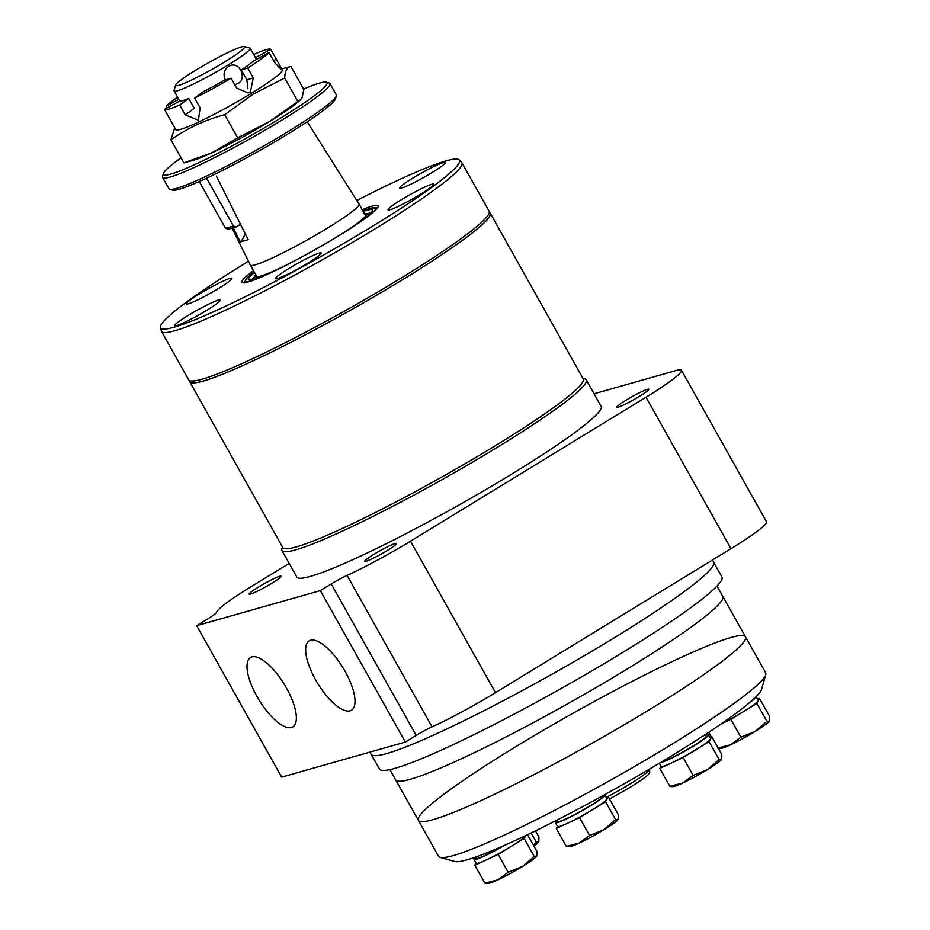 <?xml version="1.0" encoding="UTF-8"?>
<svg xmlns="http://www.w3.org/2000/svg" width="930" height="930" viewBox="0 0 930 930"><rect width="100%" height="100%" fill="white"/><g stroke="black" fill="none" stroke-linecap="round" stroke-linejoin="round"><path stroke-width="1.4" d="M757.625 699.325L759.531 698.43L756.834 703.452L730.841 719.343L721.273 723.807M750.103 702.185A28.353 2.685 150.7 0 0 756.137 696.663A28.353 2.685 150.7 0 1 756.137 696.663L758.252 700.453A28.353 2.685 150.7 0 1 758.183 700.941A28.353 2.685 150.7 0 1 743.837 711.404A28.353 2.685 150.7 0 1 721.366 723.749M709.881 737.502L711.787 736.618L709.102 741.64L683.108 757.532L659.8 768.401L660.974 766.204M705.777 735.084A28.353 2.685 150.7 0 1 708.393 734.851L710.52 738.629A28.353 2.685 150.7 0 1 710.439 739.129A28.353 2.685 150.7 0 1 696.105 749.58A28.353 2.685 150.7 0 1 671.46 762.96A28.353 2.685 150.7 0 1 661.079 766.378L659.335 763.274M606.337 797.603L608.243 796.708L605.546 801.741L579.553 817.633L556.256 828.49L557.43 826.305M604.535 794.766A28.353 2.685 150.7 0 1 604.837 794.941L606.965 798.731A28.353 2.685 150.7 0 1 606.895 799.219A28.353 2.685 150.7 0 1 592.55 809.681A28.353 2.685 150.7 0 1 567.904 823.062A28.353 2.685 150.7 0 1 557.523 826.479L555.396 822.69A28.353 2.685 150.7 0 1 556.965 820.574M525.717 835.582L524.16 838.5L498.166 854.391L474.858 865.249L476.032 863.063M525.613 835.628A28.353 2.685 150.7 0 1 525.508 835.989A28.353 2.685 150.7 0 1 511.163 846.44A28.353 2.685 150.7 0 1 486.518 859.82A28.353 2.685 150.7 0 1 476.137 863.238L474.009 859.448A28.353 2.685 150.7 0 1 475.567 857.332M650.105 709.265A187.535 17.74 150.7 0 1 418.384 820.376A187.535 17.74 150.7 0 1 573.252 713.124A187.535 17.74 150.7 0 1 745.476 636.817A187.535 17.74 150.7 0 1 650.105 709.265A187.535 17.74 150.7 0 1 418.384 820.376L438.565 856.356A187.535 17.74 150.7 0 0 440.134 857.402A187.535 17.74 150.7 0 0 670.286 745.232A187.535 17.74 150.7 0 0 765.75 674.68A187.535 17.74 150.7 0 0 765.657 672.797L745.476 636.817A187.535 17.74 150.7 0 1 650.105 709.265M765.75 674.68L761.542 689.374A176.63 16.705 150.7 0 1 671.634 755.823A176.63 16.705 150.7 0 1 454.863 861.471L440.134 857.402M502.526 846.242A25.947 2.453 150.7 0 1 476.102 858.274L475.463 857.135M504.444 845.393A28.353 2.685 150.7 0 1 474.009 859.448M705.428 734.467L706.3 736.025A25.947 2.453 150.7 0 1 693.106 746.046A25.947 2.453 150.7 0 1 662.253 761.519M708.393 734.851A28.353 2.685 150.7 0 1 693.978 745.802A28.353 2.685 150.7 0 1 660.288 762.693M602.594 795.848L602.756 796.115A25.947 2.453 150.7 0 1 589.55 806.147A25.947 2.453 150.7 0 1 557.489 821.515L556.756 820.213M604.837 794.941A28.353 2.685 150.7 0 1 590.422 805.892A28.353 2.685 150.7 0 1 555.396 822.69M536.761 856.053L536.726 856.123A28.353 2.685 150.7 0 1 536.715 856.135A28.353 2.685 150.7 0 1 522.428 866.504A28.353 2.685 150.7 0 1 497.771 879.885A28.353 2.685 150.7 0 1 487.948 883.5L484.89 883.128L497.771 879.885L508.187 872.259L522.428 866.504L534.18 856.367L536.761 856.053L536.877 851.345L527.543 834.71M474.858 865.249L484.89 883.128M498.166 854.391L508.187 872.259M524.16 838.5L534.18 856.367M618.125 819.342A28.353 2.685 150.7 0 1 618.113 819.377A28.353 2.685 150.7 0 1 603.814 829.746A28.353 2.685 150.7 0 1 579.169 843.126A28.353 2.685 150.7 0 1 569.334 846.742L566.277 846.37L579.169 843.126L589.585 835.5L603.814 829.746L615.579 819.609L618.148 819.295L618.264 814.587L608.243 796.708M556.256 828.49L566.277 846.37M579.553 817.633L589.585 835.5M605.546 801.741L615.579 819.609M671.251 786.629L669.833 786.269L682.713 783.037L693.129 775.399L707.358 769.656L719.123 759.508L721.703 759.194L721.82 754.486L711.787 736.618M659.8 768.401L669.833 786.269M683.108 757.532L693.129 775.399M709.102 741.64L719.123 759.508M708.707 732.294L711.264 736.862M717.565 748.08L730.457 744.849L740.873 737.211L755.102 731.468L766.866 721.32L769.447 721.017L769.552 716.298L759.531 698.43M730.841 719.343L740.873 737.211M756.834 703.452L766.866 721.32M533.39 845.138L536.25 842.103L538.83 841.79L538.935 837.081L535.459 830.874M531.123 832.978L536.25 842.103M721.657 759.275L721.657 759.275A28.353 2.685 150.7 0 1 707.358 769.656A28.353 2.685 150.7 0 1 682.713 783.037A28.353 2.685 150.7 0 1 672.89 786.64L671.251 786.64M769.401 721.087L769.401 721.087A28.353 2.685 150.7 0 1 755.102 731.468A28.353 2.685 150.7 0 1 730.457 744.849A28.353 2.685 150.7 0 1 720.622 748.464L718.983 748.452M538.784 841.871L538.784 841.871A28.353 2.685 150.7 0 1 533.925 846.079M716.984 586.051L722.808 596.421A187.535 17.74 150.7 0 1 627.425 668.868A187.535 17.74 150.7 0 1 395.715 779.979L418.384 820.376M745.476 636.817L722.808 596.421A187.535 17.74 150.7 0 1 627.425 668.868A187.535 17.74 150.7 0 1 395.715 779.979L389.891 769.61M245.043 233.395A19.623 18.17 -105.8 0 1 240.266 241.928L233.174 227.769M240.266 241.928L248.194 239.684L216.365 176.072M307.202 121.749L359.003 204.089A62.275 5.894 150.7 0 1 359.015 204.112A62.275 5.894 150.7 0 1 327.348 228.176A62.275 5.894 150.7 0 1 250.391 265.073A62.275 5.894 150.7 0 1 250.379 265.05L257.052 276.931M188.72 98.452L179.711 105.02L185.233 114.867L194.242 108.299L188.72 98.452A43.617 4.127 150.7 0 1 179.92 100.94L164.424 109.356L175.77 129.607A61.055 5.778 150.7 0 0 251.216 93.43A61.055 5.778 150.7 0 0 282.267 69.843L279.535 64.972M247.764 68.076L241.289 69.913A43.617 4.127 150.7 0 0 253.541 60.973L269.026 52.568A61.055 5.778 150.7 0 1 247.764 68.076L253.297 77.911L250.414 91.989L248.136 92.977L236.673 88.083L231.14 78.236L224.665 80.073A43.617 4.127 150.7 0 1 203.624 91.5L194.603 98.069L200.136 107.915L198.404 120.168L185.233 114.867M236.092 84.305L238.22 83.375C247.043 78.597 239.928 62.182 230.745 65.437L228.664 66.344C224.025 69.843 222.921 74.365 225.327 79.887M244.358 46.5L249.775 48A43.617 4.127 150.7 0 1 250.147 48.244A43.617 4.127 150.7 0 1 227.966 65.088A43.617 4.127 150.7 0 1 174.073 90.931A43.617 4.127 150.7 0 1 174.05 90.489L175.596 85.083A39.606 3.743 150.7 0 1 208.32 62.833A39.606 3.743 150.7 0 1 244.358 46.5A39.606 3.743 150.7 0 1 224.549 62.019A39.606 3.743 150.7 0 1 175.596 85.083M241.289 69.913L246.81 79.748L247.938 88.734M253.855 54.87L255.471 53.696A61.055 5.778 150.7 0 1 270.746 49.36L255.436 57.672M269.026 52.568L274.548 62.415L281.185 69.587L279 64.007L270.746 49.36M178.769 99.289L166.144 106.136L167.133 107.892M166.144 106.136A61.055 5.778 150.7 0 1 177.572 97.173M231.14 78.236A61.055 5.778 150.7 0 1 194.603 98.069M179.711 105.02A61.055 5.778 150.7 0 1 164.424 109.356M183.907 162.901L212.11 152.706A65.425 6.185 150.7 0 1 192.94 160.425L183.907 162.901L170.922 139.767L174.096 129.793L175.258 128.689M212.11 152.706L237.685 137.814L268.991 121.83A65.425 6.185 150.7 0 1 212.11 152.706M300.716 99.533L299.634 100.556A65.425 6.185 150.7 0 1 268.991 121.83L300.704 99.533L302.087 97.697L303.877 89.547L290.892 66.425L281.755 68.925M303.61 89.071A93.767 8.87 150.7 0 1 326.198 82.166A93.767 8.87 150.7 0 1 279.302 118.912A93.767 8.87 150.7 0 1 163.401 173.526A93.767 8.87 150.7 0 1 181.071 157.833M326.198 82.166L329.15 82.979A95.953 9.079 150.7 0 1 329.952 83.514A95.953 9.079 150.7 0 1 281.151 120.575A95.953 9.079 150.7 0 1 162.599 177.432A95.953 9.079 150.7 0 1 162.552 176.468L163.401 173.526M329.952 83.514L336.323 94.872A95.953 9.079 150.7 0 1 336.369 95.837A95.953 9.079 150.7 0 1 287.521 131.932A95.953 9.079 150.7 0 1 169.772 189.325A95.953 9.079 150.7 0 1 168.969 188.79L162.599 177.432M336.369 95.837L335.532 98.778A93.767 8.87 150.7 0 1 287.8 134.06A93.767 8.87 150.7 0 1 172.724 190.139L169.772 189.325M290.892 66.425C287.079 67.181 285.01 71.052 284.685 78.015L253.367 94L224.7 114.681C205.042 119.947 187.116 128.305 170.922 139.767M224.7 114.681L237.685 137.814M284.685 78.015L297.658 101.138M240.486 224.304L236.232 226.897L228.315 229.152L225.513 228.315L233.442 226.071L206.565 178.176M225.513 228.315L199.253 181.513M236.232 226.897L233.442 226.071M356.748 200.508A171.341 16.205 150.7 0 1 459.188 159.879A171.341 16.205 150.7 0 1 372.302 226.397A171.341 16.205 150.7 0 1 160.448 327.523A171.341 16.205 150.7 0 1 248.496 261.26M206.983 310.178A26.168 2.476 150.7 0 1 174.642 325.674A26.168 2.476 150.7 0 1 196.253 310.713A26.168 2.476 150.7 0 1 220.282 300.065A26.168 2.476 150.7 0 1 206.983 310.178M307.877 263.109A26.168 2.476 150.7 0 1 275.547 278.616A26.168 2.476 150.7 0 1 297.158 263.655A26.168 2.476 150.7 0 1 321.187 253.007A26.168 2.476 150.7 0 1 307.877 263.109M420.43 194.3A26.168 2.476 150.7 0 1 388.101 209.808A26.168 2.476 150.7 0 1 409.7 194.847A26.168 2.476 150.7 0 1 433.74 184.198A26.168 2.476 150.7 0 1 420.43 194.3M432.078 172.55A26.168 2.476 150.7 0 1 399.749 188.058A26.168 2.476 150.7 0 1 421.36 173.096A26.168 2.476 150.7 0 1 445.389 162.448A26.168 2.476 150.7 0 1 432.078 172.55M218.631 288.428A26.168 2.476 150.7 0 1 186.302 303.924A26.168 2.476 150.7 0 1 207.913 288.963A26.168 2.476 150.7 0 1 231.942 278.314A26.168 2.476 150.7 0 1 218.631 288.428M459.188 159.879L461.699 162.448A172.271 16.298 150.7 0 1 461.954 162.785A172.271 16.298 150.7 0 1 374.337 229.326A172.271 16.298 150.7 0 1 161.483 331.394A172.271 16.298 150.7 0 1 161.332 331.01L160.448 327.523M461.954 162.785L489.145 211.25A172.271 16.298 150.7 0 1 401.539 277.791A172.271 16.298 150.7 0 1 188.685 379.858L161.483 331.394M489.343 212.377A172.271 16.298 150.7 0 1 490.215 213.144A172.271 16.298 150.7 0 1 402.597 279.686A172.271 16.298 150.7 0 1 189.743 381.753A172.271 16.298 150.7 0 1 189.546 380.626M490.215 213.144L583.284 378.987A172.271 16.298 150.7 0 1 495.667 445.528A172.271 16.298 150.7 0 1 282.813 547.596L189.743 381.753M582.901 378.312L584.784 378.824A174.456 16.508 150.7 0 1 586.249 379.812A174.456 16.508 150.7 0 1 497.527 447.202A174.456 16.508 150.7 0 1 281.976 550.56A174.456 16.508 150.7 0 1 281.895 548.805L282.429 546.921M586.249 379.812L601.117 406.317A174.456 16.508 150.7 0 1 512.395 473.707A174.456 16.508 150.7 0 1 296.844 577.065L281.976 550.56M639.468 396.331A18.263 1.732 150.7 0 1 616.904 407.154A18.263 1.732 150.7 0 1 631.981 396.703A18.263 1.732 150.7 0 1 648.756 389.275A18.263 1.732 150.7 0 1 639.468 396.331M387.24 550.537A18.263 1.732 150.7 0 1 364.676 561.36A18.263 1.732 150.7 0 1 379.754 550.909A18.263 1.732 150.7 0 1 396.529 543.48A18.263 1.732 150.7 0 1 387.24 550.537M271.769 583.284A18.263 1.732 150.7 0 1 249.205 594.107A18.263 1.732 150.7 0 1 264.283 583.656A18.263 1.732 150.7 0 1 281.058 576.228A18.263 1.732 150.7 0 1 271.769 583.284M594.084 393.785L676.04 370.535A69.785 6.603 150.7 0 1 681.481 370.268L766.471 521.718A69.785 6.603 150.7 0 1 730.992 548.677L495.492 692.652A69.785 6.603 150.7 0 1 432.055 726.853A17.449 1.651 150.7 0 0 416.198 735.409L331.208 583.959L320.339 590.608L196.683 625.681L207.553 619.031A17.449 1.651 150.7 0 0 216.434 612.452A69.785 6.603 150.7 0 1 251.96 586.156L289.184 563.406M331.208 583.959A17.449 1.651 150.7 0 1 347.064 575.403A69.785 6.603 150.7 0 0 410.502 541.19L646.001 397.215A69.785 6.603 150.7 0 0 681.481 370.268M416.198 735.409L405.329 742.059L320.339 590.608M345.1 671.355A40.629 14.857 58.6 0 1 351.528 710.206A40.629 14.857 58.6 0 1 317.653 683.306A40.629 14.857 58.6 0 1 309.144 640.886A40.629 14.857 58.6 0 1 345.1 671.355M286.44 687.991A40.629 14.857 58.6 0 1 292.869 726.853A40.629 14.857 58.6 0 1 258.993 699.941A40.629 14.857 58.6 0 1 250.484 657.522A40.629 14.857 58.6 0 1 286.44 687.991M405.329 742.059L281.674 777.131L196.683 625.681M371.314 754.335A196.265 18.565 150.7 0 0 613.812 638.05A196.265 18.565 150.7 0 0 713.624 562.243L721.913 577.007A196.265 18.565 150.7 0 1 622.1 652.825A196.265 18.565 150.7 0 1 379.603 769.098L369.815 752.126M269.805 273.176A71.087 6.731 150.7 0 1 248.45 279.605A71.087 6.731 150.7 0 1 254.541 272.467M363.165 211.517A71.087 6.731 150.7 0 1 372.442 210.029A71.087 6.731 150.7 0 1 355.818 224.909M251.402 279.942A71.087 6.731 150.7 0 1 254.82 276.675M366.618 213.947A71.087 6.731 150.7 0 1 371.186 212.726M291.776 262.318A63.81 6.033 150.7 0 1 255.994 276.966A63.81 6.033 150.7 0 1 255.041 275.896A63.81 6.033 150.7 0 1 255.762 274.641M364.386 213.691A63.81 6.033 150.7 0 1 365.827 213.726A63.81 6.033 150.7 0 1 366.246 215.086A63.81 6.033 150.7 0 1 335.102 238.01M609.534 799.021L630.18 787.315C652.186 773.388 648.14 774.016 649.686 772.551L649.628 769.029A39.258 3.708 150.7 0 1 629.668 784.188A39.258 3.708 150.7 0 1 606.232 797.417M246.81 79.748L253.297 77.911M273.571 60.671L276.28 59.206M362.154 209.703A78.073 7.382 150.7 0 1 346.506 230.966A78.073 7.382 150.7 0 1 248.031 281.964A78.073 7.382 150.7 0 1 253.53 270.653M730.992 548.677L646.001 397.215M495.492 692.652L410.502 541.19M432.055 726.853L347.064 575.403M244.218 282.569A76.318 7.219 150.7 0 1 244.59 281.465M376.034 207.704A76.318 7.219 150.7 0 1 377.173 207.96M249.542 281.453A74.574 7.056 150.7 0 1 254.227 271.909L247.089 277.954L244.416 282.581M362.851 210.959A74.574 7.056 150.7 0 1 373.442 211.935M232.023 228.094L250.379 265.05M174.073 90.931L179.746 101.033M250.147 48.244L256.413 59.415M359.015 204.112L365.676 215.981M713.624 562.243L712.566 559.93M244.311 282.929L248.403 281.802C267.34 277.198 342.054 236.418 367.466 216.725C381.788 205.158 375.801 208.564 377.313 207.669L377.429 208.227M255.041 275.896L254.076 279.314M365.827 213.726L369.257 214.667M362.84 210.936L371.721 208.018L377.069 208.134"/></g></svg>
